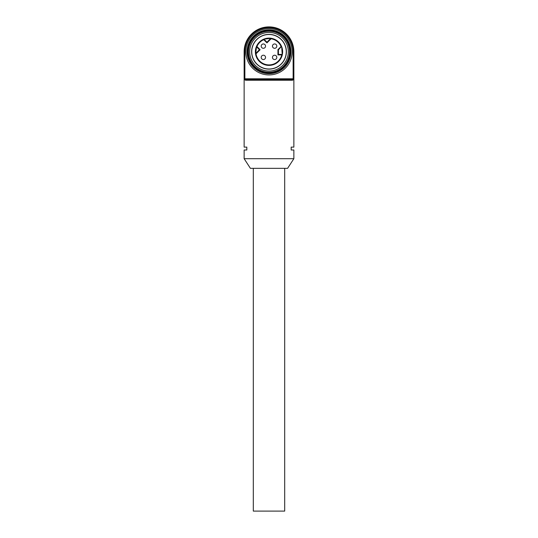 <?xml version="1.0" encoding="UTF-8"?>
<svg xmlns="http://www.w3.org/2000/svg" width="538" height="538" viewBox="0 0 538 538"><rect width="100%" height="100%" fill="white"/><g stroke="black" fill="none" stroke-linecap="round" stroke-linejoin="round"><path stroke-width="0.81" d="M261.838 44.587A2.172 2.172 0 0 0 262.813 48.225A2.172 2.172 0 0 0 265.469 45.562A2.172 2.172 0 0 0 261.838 44.587M273.102 44.587A2.172 2.172 0 0 1 276.176 44.587A2.172 2.172 0 0 1 276.176 47.66A2.172 2.172 0 0 1 273.102 47.66A2.172 2.172 0 0 1 273.102 44.587M261.838 55.851A2.172 2.172 0 0 0 262.813 59.489A2.172 2.172 0 0 0 265.469 56.826A2.172 2.172 0 0 0 261.838 55.851M273.102 55.851A2.172 2.172 0 0 0 274.077 59.489A2.172 2.172 0 0 0 276.734 56.826A2.172 2.172 0 0 0 273.102 55.851M260.13 49.711L259.444 49.711L256.599 46.86L256.935 46.517L260.13 49.711L256.014 53.827A13.154 13.154 0 0 0 281.777 54.896L277.938 54.896L277.938 49.651L278.422 49.852L278.422 54.412L281.777 54.412A0.484 0.484 0 0 1 282.255 54.97M273.425 38.857L271.152 38.292A13.638 13.638 0 0 1 281.515 46.329A0.484 0.484 0 0 1 281.556 46.524A13.598 13.598 0 0 1 282.255 54.809A0.484 0.484 0 0 0 281.777 54.412L282.248 55.011A13.638 13.638 0 0 1 255.537 53.901L256.014 53.827L255.671 53.484A0.484 0.484 0 0 0 255.537 53.901A0.484 0.484 0 0 1 255.543 53.699A13.598 13.598 0 0 1 256.458 46.524A0.484 0.484 0 0 1 256.498 46.329A13.638 13.638 0 0 1 263.573 39.247L263.768 39.691L264.104 39.348A0.484 0.484 0 0 0 263.573 39.247A13.638 13.638 0 0 1 281.515 46.329L278.422 49.852M277.938 54.896L278.422 54.412M264.104 39.348L266.956 42.199L266.956 42.879L263.768 39.691A13.154 13.154 0 0 0 256.935 46.517L256.498 46.329A13.638 13.638 0 0 1 263.573 39.247L271.152 38.292A0.484 0.484 0 0 0 270.728 38.427L271.071 38.763L266.956 42.879M266.956 42.199L270.728 38.427M255.671 53.484L259.444 49.711M281.522 46.355A0.484 0.484 0 0 1 281.414 46.86A0.484 0.484 0 0 0 281.522 46.685M271.152 38.292L271.071 38.763A13.154 13.154 0 0 1 281.071 46.517L277.938 49.651M256.485 46.355A0.484 0.484 0 0 0 256.599 46.86A0.484 0.484 0 0 1 256.485 46.685M282.255 54.809A0.484 0.484 0 0 1 282.248 55.011L281.69 46.745L280.641 44.647M263.768 39.207A13.598 13.598 0 0 1 270.95 38.299M281.515 46.329A13.638 13.638 0 0 1 282.248 55.011M255.537 53.746L255.537 53.901A13.638 13.638 0 0 1 256.498 46.329M271.717 34.714A17.256 17.256 0 0 0 251.845 49.947A17.256 17.256 0 0 0 268.099 68.985A17.256 17.256 0 0 0 286.256 51.756A17.256 17.256 0 0 0 271.717 34.714M269.007 34.378A17.377 17.377 0 0 0 253.956 60.444A17.377 17.377 0 0 0 284.057 60.444A17.377 17.377 0 0 0 269.007 34.378M269.007 32.448A19.307 19.307 0 0 0 252.282 61.413A19.307 19.307 0 0 0 285.725 61.413A19.307 19.307 0 0 0 269.007 32.448M269.007 72.274A20.518 20.518 0 0 0 286.774 41.5A20.518 20.518 0 0 0 251.239 41.5A20.518 20.518 0 0 0 269.007 72.274M269.007 73A21.244 21.244 0 0 1 250.607 41.137A21.244 21.244 0 0 1 287.4 41.137A21.244 21.244 0 0 1 269.007 73M269.007 29.839A21.917 21.917 0 0 0 250.022 62.717A21.917 21.917 0 0 0 287.985 62.717A21.917 21.917 0 0 0 269.007 29.839M269.007 28.588A23.174 23.174 0 0 1 292.094 49.812A23.174 23.174 0 0 1 272.88 74.6A23.174 23.174 0 0 1 245.913 53.706A23.174 23.174 0 0 1 269.007 28.588M268.993 26.9L269.007 26.9A24.856 24.856 0 0 1 293.862 51.756L293.862 78.797A0.726 0.726 0 0 1 293.136 79.523L244.864 79.523A0.726 0.726 0 0 1 244.138 78.797L244.138 51.756A24.856 24.856 0 0 1 268.993 26.9L269.007 27.626A24.136 24.136 0 0 0 244.864 51.756L244.864 78.797L293.136 78.797L293.136 51.756A24.136 24.136 0 0 0 269.007 27.626L268.993 26.9M244.138 78.797L244.138 79.523L244.138 78.797L244.864 78.797L244.864 79.523A0.726 0.686 -90 0 1 245.543 80.243L244.326 79.523L245.543 80.243L292.457 80.243A0.726 0.686 -90 0 1 293.136 79.523L293.513 79.416L293.136 79.523L293.136 78.797L293.862 78.797L293.862 79.523L293.862 78.797M244.709 79.503L244.138 79.503M293.862 79.503L292.457 80.243M244.138 79.523L244.138 147.109L246.814 147.109L246.814 150.001L244.138 150.001L244.138 158.697L293.862 158.697L293.862 150.001L291.186 150.001L291.186 147.109L293.862 147.109L293.862 79.51M293.862 158.697L287.588 168.347L250.412 168.347L244.138 158.697M284.689 168.347L284.689 511.1L253.311 511.1L253.311 168.347M244.864 51.756L244.138 51.756M293.862 51.756L293.136 51.756M259.679 41.809L258.153 43.497M256.613 46.06L255.604 54.304L256.142 56.282M257.292 58.743L259.02 61.043M261.058 62.838L264.696 64.695M267.339 65.293L270.224 65.34M272.887 64.829L276.216 63.329M277.951 62.052L279.558 60.39M280.789 58.622L282.107 55.528M278.745 42.213L276.216 40.182"/></g></svg>
